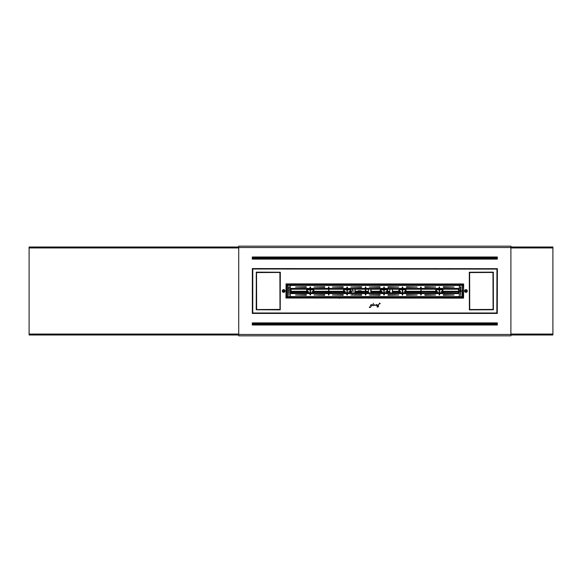<?xml version="1.0" encoding="UTF-8"?>
<svg xmlns="http://www.w3.org/2000/svg" width="582" height="582" viewBox="0 0 582 582"><rect width="100%" height="100%" fill="white"/><g stroke="black" fill="none" stroke-linecap="round" stroke-linejoin="round"><path stroke-width="0.87" d="M252.29 324.996L252.29 322.901L497.326 322.901L497.326 324.996L252.29 324.996M238.722 334.475L238.722 246.164L510.894 246.164L510.894 335.836L238.722 335.836L238.722 334.475L510.894 334.475M497.326 259.099L252.29 259.099L252.29 257.004L497.326 257.004L497.326 259.099M252.341 313.422L497.275 313.422L497.377 268.688L252.341 268.578L252.341 313.422M358.243 313.422L358.039 313M345.883 313L345.672 313.422M372.909 313.422L372.706 313M360.549 313L360.338 313.422M343.576 313.422L343.373 313M331.216 313L331.005 313.422M328.91 313.422L328.706 313M316.55 313L316.339 313.422M314.244 313.422L314.04 313M301.883 313L301.672 313.422M299.577 313.422L299.374 313M287.217 313L287.006 313.422M284.911 313.422L284.707 313M272.551 313L272.34 313.422M270.244 313.422L270.041 313M257.884 313L257.673 313.422M345.883 269L345.672 268.578M358.243 268.578L358.039 269M360.549 269L360.338 268.578M372.909 268.578L372.706 269M343.576 268.578L343.373 269M331.216 269L331.005 268.578M328.91 268.578L328.706 269M316.55 269L316.339 268.578M314.244 268.578L314.04 269M301.883 269L301.672 268.578M299.577 268.578L299.374 269M287.217 269L287.006 268.578M284.911 268.578L284.707 269M272.551 269L272.34 268.578M270.244 268.578L270.041 269M257.884 269L257.673 268.578M404.134 313L404.337 313.422M391.766 313.422L391.977 313M389.467 313L389.671 313.422M377.1 313.422L377.311 313M406.432 313.422L406.643 313M418.8 313L419.004 313.422M421.099 313.422L421.31 313M433.466 313L433.67 313.422M435.765 313.422L435.976 313M448.133 313L448.336 313.422M450.432 313.422L450.643 313M462.799 313L463.003 313.422M465.098 313.422L465.309 313M477.466 313L477.669 313.422M479.764 313.422L479.975 313M492.132 313L492.336 313.422M391.766 268.578L391.977 269M404.134 269L404.337 268.578M377.1 268.578L377.311 269M389.467 269L389.671 268.578M406.432 268.578L406.643 269M418.8 269L419.004 268.578M421.099 268.578L421.31 269M433.466 269L433.67 268.578M435.765 268.578L435.976 269M448.133 269L448.336 268.578M450.432 268.578L450.643 269M462.799 269L463.003 268.578M465.098 268.578L465.309 269M477.466 269L477.669 268.578M479.764 268.578L479.975 269M492.132 269L492.336 268.578M510.894 334.053L552.9 334.053L552.9 247.001L510.894 247.001M238.722 247.001L29.1 247.001L29.1 334.053L238.722 334.053M29.1 334.053L29.1 334.999L238.722 334.999M510.894 334.999L552.9 334.999L552.9 334.053M252.763 324.363L252.763 323.527L253.185 323.527L253.185 324.363L496.431 324.363L496.431 323.527L253.185 323.527L253.185 323.112L496.431 323.112L496.853 323.527L496.431 324.785L253.185 324.785L253.185 324.363L252.763 324.363L253.185 324.785M496.853 324.363L496.431 324.785M252.763 323.527L253.185 323.112M496.431 323.112L496.853 323.527M252.763 258.473L252.763 257.637L253.185 257.637L253.185 258.473L496.431 258.473L496.431 257.637L253.185 257.637L253.185 257.215L496.431 257.215L496.853 257.637L496.431 258.888L253.185 258.888L253.185 258.473L252.763 258.473L253.185 258.888M496.853 258.473L496.431 258.888M252.763 257.637L253.185 257.215M496.431 257.215L496.853 257.637M285.973 298.02L286.075 283.878L463.643 283.98L463.541 298.122L285.973 298.02M252.763 313L496.853 313L496.955 269.102L252.763 269L252.763 313M283.667 292.36A1.36 1.36 0 0 0 284.845 290.316A1.36 1.36 0 0 0 282.488 290.316A1.36 1.36 0 0 0 283.667 292.36M280.211 309.857L280.313 272.245L256.327 272.143L256.218 309.755L280.211 309.857M465.949 292.36A1.36 1.36 0 0 1 464.771 290.316A1.36 1.36 0 0 1 467.128 290.316A1.36 1.36 0 0 1 465.949 292.36M469.405 309.857L469.303 272.245L493.289 272.143L493.398 309.755L469.405 309.857M379.326 303.549A0.393 0.393 0 0 0 379.93 303.862A0.393 0.393 0 0 0 379.908 303.186A0.393 0.393 0 0 0 379.326 303.528L380.046 303.52L379.326 303.549M369.49 306.779L369.432 307.529L370.639 307.231L371.971 304.546L370.443 305.172L370.647 305.746L371.818 305.041L370.61 307.1L369.606 307.442L369.49 306.779M371.505 304.866L370.581 305.492L371.505 304.866M372.684 305.739L373.411 303.36L372.684 305.739M374.466 305.179L374.153 304.692L373.673 305.499L374.466 305.179M374.466 304.939L373.84 305.31L374.466 304.939M376.314 305.674L376.729 304.517L374.866 305.339L376.554 304.764L376.314 305.674M378.38 305.681L378.795 304.524L376.918 305.405L378.62 304.764L378.38 305.681M379.544 303.746L379.82 303.346L379.544 303.746M377.056 307.027L377.551 306.052L377.056 307.027M377.631 306.605L377.332 306.969L377.631 306.605M378.154 306.525L377.66 306.954L378.154 306.525M378.576 306.518L378.096 306.918L378.576 306.518M460.086 297.286L460.086 298.122M460.5 297.286L460.5 298.122M462.806 297.235L463.432 297.235L463.432 294.768M462.806 284.765L463.432 284.765L463.432 287.232M460.086 284.714L460.086 283.878M460.5 284.714L460.5 283.878M297.78 297.286L296.376 297.286M310.068 289.203L291 289.203L290.309 288.425L310.024 288.425L310.024 287.021L310.526 287.021L310.526 289.116L328.459 289.116L328.459 287.021L328.968 287.021L328.968 288.425L346.901 288.425L346.901 289.116L328.968 289.116L328.968 288.425M287.232 284.714L287.501 285.406L287.232 284.714L290.309 284.714L290.309 296.594L290.309 293.575L291 292.884L310.024 292.884L310.024 294.979L310.526 294.979L310.526 292.884L328.459 292.884L328.459 294.979L328.968 294.979L328.968 292.884L346.901 292.884L346.901 294.979L347.403 294.979L347.403 292.884L365.336 292.884L365.336 294.979L365.838 294.979L365.838 292.884L383.814 292.884M310.024 288.425L310.068 289.116M306.292 287.282L306.292 286.759L295.554 287.021L306.292 287.282M306.292 294.718L295.554 294.979L306.292 295.241L306.292 294.718M324.734 287.282L324.734 286.759L313.996 287.021L324.734 287.282M324.734 294.718L313.996 294.979L324.734 295.241L324.734 294.718M346.901 288.425L346.901 287.021L347.403 287.021L347.403 289.116L365.336 289.116L365.336 287.021L365.838 287.021L365.838 288.425L383.778 288.425L383.778 287.021L384.28 287.021L384.28 289.116L402.257 289.116M343.169 287.282L343.169 286.759L332.431 287.021L343.169 287.282M343.169 294.718L332.431 294.979L343.169 295.241L343.169 294.718M286.81 297.286L287.501 296.594L287.501 285.406L286.81 284.714L286.81 297.286L287.501 296.594L287.232 297.286L290.309 297.286L290.309 296.594L290.309 297.286L462.384 297.286L462.115 296.594L462.384 297.286M453.24 297.286L451.836 297.286M402.257 292.884L384.236 292.884M420.691 292.884L402.671 292.884M439.134 292.884L421.113 292.884M286.81 284.714L287.501 285.406L290.309 285.406L290.309 284.714L459.307 284.714L459.307 296.594L459.307 293.575L458.616 292.884L439.548 292.884M439.548 289.116L458.616 289.116L458.616 292.884L439.548 292.804M421.113 289.116L439.134 289.116M402.671 289.116L420.691 289.116M365.802 289.116L383.814 289.116M310.024 293.575L290.309 293.575L291 292.884L291 289.116L310.024 289.116M384.28 292.884L384.28 294.979L383.778 294.979L383.778 292.884M365.838 289.116L365.838 288.425M383.778 289.116L383.778 288.425M287.232 297.286L287.501 296.594L459.307 296.594L459.307 297.286L459.307 296.594L462.115 296.594L462.494 284.714L462.806 297.286L462.115 296.594L462.806 297.286M380.046 294.718L369.308 294.979L380.046 295.241L380.046 294.718M361.611 295.241L361.611 294.718L350.873 294.979L361.611 295.241M439.592 292.884L439.592 294.979L439.09 294.979L439.09 292.884M421.157 292.884L421.157 294.979L420.648 294.979L420.648 292.884M402.715 292.884L402.715 294.979L402.213 294.979L402.213 292.884M443.324 295.241L443.324 294.718L454.062 294.979L443.324 295.241M424.882 295.241L424.882 294.718L435.62 294.979L424.882 295.241M406.447 295.241L406.447 294.718L417.185 294.979L406.447 295.241M388.005 295.241L388.005 294.718L398.743 294.979L388.005 295.241M402.213 289.116L402.213 287.021L402.715 287.021L402.715 289.116M420.648 289.116L420.648 287.021L421.157 287.021L421.157 289.116M439.09 289.116L439.09 287.021L439.592 287.021L439.592 289.116M361.611 287.282L361.611 286.759L350.873 287.021L361.611 287.282M380.046 286.759L380.046 287.282L369.308 287.021L380.046 286.759M443.324 287.282L443.324 286.759L454.062 287.021L443.324 287.282M424.882 287.282L424.882 286.759L435.62 287.021L424.882 287.282M406.447 287.282L406.447 286.759L417.185 287.021L406.447 287.282M388.005 287.282L388.005 286.759L398.743 287.021L388.005 287.282M462.384 284.714L462.115 285.406L462.384 284.714L459.307 284.714L459.307 288.425L458.616 289.116L459.307 288.425L439.592 288.425M439.592 293.575L459.307 293.575L458.616 292.884M460.398 286.81L460.711 295.503L461.024 286.81L460.398 286.81M291 289.116L290.309 288.425L290.309 285.406L462.115 285.406L462.806 284.714M289.218 286.81L288.905 295.503L288.592 286.81L289.218 286.81M439.134 292.761L439.548 292.921L439.134 292.761L439.548 287.021M439.548 289.079L439.134 289.239M439.548 292.761L439.548 289.239M439.548 292.921L439.548 294.979M439.134 292.921L439.134 294.979M439.134 289.079L439.134 287.021M439.548 287.064L439.134 287.064M439.548 294.936L439.134 294.936M421.113 291.815L437.453 291.793L437.453 291.378L435.78 291.378L435.78 289.909L436.347 289.698L436.347 291.378M435.78 291.378L435.78 292.637L439.134 292.804M442.335 291.793L442.335 292.637L442.902 292.637L442.902 291.793L441.018 291.589L442.902 291.378L442.902 289.909L439.548 289.698M439.134 289.698L436.347 289.698M442.335 292.637L440.654 292.753M439.134 292.164L439.134 290.382M439.548 290.382L439.548 292.164M436.093 291.378L436.093 291.793M458.616 291.815L442.902 291.815L442.902 291.378M442.589 291.378L442.589 291.793M346.945 292.761L346.945 289.239L346.945 292.921L347.359 292.921L346.945 292.921L347.359 292.921L346.945 292.921L347.359 292.921L346.945 292.761L347.359 287.021L346.945 287.021M346.945 289.079L346.945 288.425L347.359 289.079L347.359 292.761L347.359 289.239L346.945 289.239L347.359 289.239L346.945 289.239L346.945 287.064L346.945 288.425L346.945 287.064L347.359 287.021M347.359 292.921L347.359 294.979L346.945 294.979M346.945 292.921L346.945 294.936L346.945 293.575L346.945 294.936L347.359 294.979M328.925 291.815L345.264 291.793L345.264 291.378L343.591 291.378L343.591 289.909L344.158 289.698L344.158 291.378M343.591 291.378L343.591 292.637L346.945 292.804M350.146 291.793L350.146 292.637L350.713 292.637L350.713 291.793L348.829 291.589L350.713 291.378L350.713 289.909L347.359 289.698M346.945 289.698L344.158 289.698M347.359 292.804L351.382 292.753M350.146 292.637L348.465 292.753M346.945 292.164L346.945 290.382M347.359 290.382L347.359 292.164M343.904 291.378L343.904 291.793M351.382 291.815L350.713 291.815L350.713 291.378M350.4 291.378L350.4 291.793M310.068 292.761L310.482 292.921L310.068 292.761L310.482 287.021M310.482 289.079L310.068 289.239M310.482 292.761L310.482 289.239M310.482 292.921L310.482 294.979M310.068 292.921L310.068 294.979M310.068 289.079L310.068 287.021M310.482 287.064L310.068 287.064M310.482 294.936L310.068 294.936M291 291.815L308.387 291.793L308.387 291.378L306.714 291.378L306.714 289.909L307.281 289.698L307.281 291.378M306.714 291.378L306.714 292.637L310.068 292.804M313.269 291.793L313.269 292.637L313.836 292.637L313.836 291.793L311.952 291.589L313.836 291.378L313.836 289.909L310.482 289.698M310.068 289.698L307.281 289.698M310.482 292.804L328.503 292.753L328.503 294.979M313.269 292.637L311.588 292.753M310.068 292.164L310.068 290.382M310.482 290.382L310.482 292.164M307.027 291.378L307.027 291.793M328.503 291.815L313.836 291.815L313.836 291.378M313.523 291.378L313.523 291.793M402.671 287.064L402.257 287.021L402.257 288.425L402.257 287.064L402.671 287.064L402.671 288.425L402.671 287.064M402.671 289.079L402.257 288.425L402.257 289.079L402.671 288.425L402.671 289.239L402.257 289.239L402.671 289.079M402.671 292.761L402.671 289.239L402.257 294.979L402.671 294.936L402.257 294.936L402.257 292.921L402.671 292.921L402.257 292.761L402.257 289.239L402.257 292.921L402.671 292.921L402.671 294.936L402.671 293.575L402.257 293.575L402.671 293.575L402.671 292.761M392.363 291.815L400.576 291.793L400.576 291.378L398.903 291.378L398.903 289.909L399.47 289.698L399.47 291.378M398.903 291.378L398.903 292.637L402.257 292.804M405.458 291.793L405.458 292.637L406.025 292.637L406.025 291.793L404.141 291.589L406.025 291.378L406.025 289.909L402.671 289.698M402.257 289.698L399.47 289.698M402.671 292.804L405.458 292.637M402.257 292.164L402.257 290.382M402.671 290.382L402.671 292.164M399.216 291.378L399.216 291.793M420.691 291.815L406.025 291.815L406.025 291.378M405.712 291.378L405.712 291.793M403.784 292.753L420.691 292.753L421.113 287.021M421.113 289.079L420.691 289.239M438.02 292.753L420.691 292.921L421.113 292.921L421.113 289.239M421.113 292.921L421.113 294.979M420.691 292.921L420.691 294.979M420.691 289.079L420.691 287.021M421.113 287.064L420.691 287.064M421.113 294.936L420.691 294.936M384.236 287.064L383.814 287.021L383.814 288.425L383.814 287.064L384.236 287.064L384.236 288.425L384.236 287.064M384.236 289.079L383.814 288.425L383.814 289.079L384.236 288.425L384.236 289.239L383.814 289.239L384.236 289.079M384.236 292.761L384.236 289.239L383.814 294.979L384.236 294.936L383.814 294.936L383.814 292.921L384.236 292.921L383.814 292.761L383.814 289.239L383.814 292.921L384.236 292.921L384.236 294.936L384.236 293.575L383.814 293.575L384.236 293.575L384.236 292.761M380.468 291.88L380.468 292.637L383.814 292.804L380.468 292.637L380.468 291.88M387.023 289.698L384.236 289.698L387.023 289.698L387.023 291.378L387.59 291.378L387.59 289.909L387.023 289.698L387.023 291.378L387.59 291.589L387.59 289.909L387.023 289.698M383.814 289.698L381.028 289.698L380.708 291.378L382.141 291.378L381.028 291.378L381.028 289.698L380.468 289.909L380.468 290.964L380.468 289.909L383.814 289.698M382.141 291.793L382.141 291.378L382.141 291.793L381.028 291.793L382.141 291.793M384.236 292.804L385.342 292.753L384.236 292.804M385.342 292.753L387.59 292.637L387.59 291.589L387.023 291.793L387.023 292.637L387.59 292.637L387.59 291.793L387.023 291.793L387.023 292.637L385.342 292.753L389.853 292.753M387.023 291.793L385.706 291.589L387.023 291.378L385.706 291.589L387.023 291.793M383.785 290.382L383.785 292.164L383.785 290.382M384.236 290.382L384.266 292.164L384.236 290.382M380.468 291.793L380.621 290.956L380.744 291.815M380.781 291.378L380.781 291.793L380.781 291.378M365.802 287.064L365.38 287.021L365.38 288.425L365.38 287.064L365.802 287.064L365.802 288.425L365.802 287.064M365.802 289.079L365.38 288.425L365.38 289.079L365.802 288.425L365.802 289.239L365.38 289.239L365.802 289.079M362.193 292.753L365.802 292.921L365.802 289.239L365.802 292.761L368.464 292.753M365.802 292.921L365.802 294.979L365.38 294.979L365.38 293.575L365.38 294.936L365.802 294.936L365.38 289.239L365.38 292.921L365.802 292.921M328.503 292.921L328.925 292.921L328.503 292.761L328.925 287.021M328.925 289.079L328.503 289.239M345.832 292.753L328.925 292.753L328.925 289.239M328.925 292.921L328.925 294.979M328.503 289.079L328.503 287.021M328.925 287.064L328.503 287.064M328.925 294.936L328.503 294.936M347.359 287.064L347.359 289.079L347.359 287.064L346.945 287.064M347.359 294.936L347.359 293.575L347.359 294.936L346.945 294.936M355.784 294.768L356.62 294.768L355.784 294.718M372.858 294.768L373.702 294.768L372.858 294.718M394.247 294.768L395.091 294.768L394.247 294.718M353.9 291.102L351.382 291.102L351.404 292.884M347.359 289.079L346.945 289.239M347.359 292.761L347.359 289.239M358.228 291.422L358.134 290.789L360.964 290.789L360.964 291.626L358.134 291.626M361.567 297.555A0.422 0.422 0 0 0 361.415 298.122A0.422 0.422 0 0 1 361.567 297.555A0.422 0.422 0 0 0 361.415 298.122A0.422 0.422 0 0 1 361.567 297.555M362.142 298.122A0.422 0.422 0 0 0 361.982 297.555A0.422 0.422 0 0 1 362.142 298.122M460.056 290.818L461.366 290.818M461.366 291.182L460.056 291.182M463.643 287.232L462.806 287.232M463.643 294.768L462.806 294.768M285.973 294.768L286.81 294.768M285.973 287.232L286.81 287.232M461.024 290.491A0.626 0.626 0 0 0 460.398 290.425M460.398 291.575A0.626 0.626 0 0 0 461.024 291.509M461.024 290.702A0.473 0.473 0 0 0 460.398 290.607M460.398 291.393A0.473 0.473 0 0 0 461.024 291.298M341.088 284.402L342.012 284.402L341.088 284.402M341.074 286.759L341.794 286.911M385.502 284.402L386.433 284.402L385.502 284.402M364.114 284.402L363.19 284.402L364.114 284.402M430.738 284.402L429.814 284.402L430.738 284.402M429.494 284.714L429.967 284.402M407.713 284.402L408.637 284.402L407.713 284.402M408.957 284.714L408.484 284.402M319.693 284.402L318.769 284.402L319.693 284.402M341.438 297.598L342.02 297.598L341.438 297.598M341.212 295.089L341.91 295.19L341.285 295.19M385.859 297.598L386.433 297.598L385.859 297.598M430.542 295.19L429.909 295.19L430.491 295.089M408.069 297.598L408.644 297.598L408.069 297.598M408.397 295.089L407.807 295.089M319.496 295.19L318.863 295.19L319.445 295.089M380.948 297.387L380.948 298.122M378.22 298.122L380.948 297.708M378.285 297.831L378.758 297.708M379.879 291.269L380.213 291.735L379.69 291.626M379.122 294.718L379.122 295.241L379.122 294.718M379.122 297.286L379.122 297.708L379.122 297.286M379.566 292.884L379.566 291.837M380.657 291.022L380.533 291.88L380.483 291.022L380.359 291.88L380.301 291.022L380.177 291.88L380.126 291.022L380.002 291.88L379.951 291.022L379.828 291.88L379.77 291.022L379.646 291.88L379.348 291.022L379.297 291.88L379.69 291.88M380.708 291.88L380.315 291.88M380.446 292.884L380.446 291.837M368.835 298.122L368.835 297.286M371.163 290.411L371.163 291.255L371.163 290.411L370.639 290.411M390.224 298.122L390.224 297.286M389.736 294.718L389.736 295.089L389.634 294.718M392.552 290.411L392.552 291.255L392.363 290.411M352.445 294.718L352.445 295.089L352.343 294.718M355.26 290.411L355.26 291.255L355.071 290.411M379.122 297.351L377.325 297.286M348.574 297.286L348.574 298.122M341.874 298.122L341.874 297.598M358.636 297.286L358.636 298.122M351.928 298.122L351.928 297.286M368.69 297.286L368.69 298.122M339.357 298.435L339.357 297.075M283.827 290.542L283.194 291.087L283.98 291.364L283.827 290.542L283.354 290.636M283.9 292.237A1.259 1.259 0 0 0 284.62 290.178A1.259 1.259 0 0 0 282.481 290.585A1.259 1.259 0 0 0 283.9 292.237M283.507 291.458L283.98 291.364M466.189 290.578L465.462 291L465.709 291.422L466.437 291L465.709 290.578M465.949 292.259A1.259 1.259 0 0 0 467.04 290.374A1.259 1.259 0 0 0 464.858 290.374A1.259 1.259 0 0 0 465.949 292.259M465.709 291.422L466.189 291.422M256.64 309.544L280 309.435L279.898 272.456L256.531 272.565L256.64 309.544M469.718 309.544L493.085 309.435L492.976 272.456L469.616 272.565L469.718 309.544M256.451 290.134L256.218 275.832M256.218 272.456L280.313 272.456M469.303 272.456L493.398 272.456M256.218 309.544L280.313 309.544M469.303 309.544L493.398 309.544M238.722 247.525L510.894 247.525M552.9 247.947L510.894 247.947M238.722 247.947L29.1 247.947M497.326 324.763L496.453 324.763M253.163 324.763L252.29 324.763M252.29 257.237L253.163 257.237M496.453 257.237L497.326 257.237M461.024 298.122L461.024 297.286M461.024 283.878L461.024 284.714M310.526 288.425L328.459 288.425M310.526 293.575L328.459 293.575M328.968 293.575L346.901 293.575M347.403 288.425L365.336 288.425M347.403 293.575L365.336 293.575M291 292.753L308.955 292.753M355.071 292.753L361.357 292.753M370.974 292.753L379.566 292.753M380.446 292.753L382.709 292.753M392.363 292.753L401.144 292.753M355.071 291.815L361.291 291.815M362.171 291.815L365.38 291.815M365.802 291.815L368.464 291.815M370.974 291.815L379.26 291.815L379.384 290.956L379.508 291.815M387.59 291.815L389.853 291.815M291 291.284L306.714 291.284M313.836 291.284L328.503 291.284M328.925 291.284L343.591 291.284M350.713 291.284L351.382 291.284M355.071 291.284L358.025 291.284M361.939 291.284L365.38 291.284M365.802 291.284L368.464 291.284M370.974 291.284L379.311 291.284M387.59 291.284L389.853 291.284M392.363 291.284L398.903 291.284M406.025 291.284L420.691 291.284M421.113 291.284L435.78 291.284M442.902 291.284L458.616 291.284M310.482 289.203L328.503 289.203M328.925 289.203L346.945 289.203M347.359 289.203L352.554 289.203M355.071 289.203L365.38 289.203M365.802 289.203L368.464 289.203M370.974 289.203L383.814 289.203M384.236 289.203L389.853 289.203M392.363 289.203L402.257 289.203M402.671 289.203L420.691 289.203M421.113 289.203L439.134 289.203M439.548 289.203L458.616 289.203M365.838 293.575L383.778 293.575M439.09 293.575L421.157 293.575M420.648 293.575L402.715 293.575M402.213 293.575L384.28 293.575M402.213 288.425L384.28 288.425M420.648 288.425L402.715 288.425M439.09 288.425L421.157 288.425M439.548 288.425L439.134 288.425M439.548 293.575L439.134 293.575M436.347 291.793L436.347 292.637M442.335 289.698L442.335 291.378M347.359 288.425L346.945 288.425M347.359 293.575L346.945 293.575M344.158 291.793L344.158 292.637M350.146 289.698L350.146 291.378M310.482 288.425L310.068 288.425M310.482 293.575L310.068 293.575M307.281 291.793L307.281 292.637M313.269 289.698L313.269 291.378M399.47 291.793L399.47 292.637M405.458 289.698L405.458 291.378M421.113 288.425L420.691 288.425M421.113 293.575L420.691 293.575M381.028 291.793L381.028 292.637L381.028 291.793M328.925 288.425L328.503 288.425M328.925 293.575L328.503 293.575M365.802 292.761L365.38 292.761M361.058 291.429L361.357 292.048L362.193 292.048L360.964 290.789M361.567 292.048L361.357 292.884M341.387 286.81L341.809 286.911M380.002 298.122L380.002 297.708M348.363 298.122L348.363 297.286M342.078 297.591L342.078 298.122M358.425 298.122L358.425 297.286M352.139 297.286L352.139 298.122M368.479 298.122L368.479 297.286M362.193 297.286L362.193 298.122M493.085 309.209L493.085 272.791M256.531 309.209L256.451 291.815M252.661 290.134L252.239 290.134M252.661 291.815L252.239 291.815M288.592 292.244L289.218 292.259M288.592 290.563L289.218 290.585M351.382 291.102L351.382 292.884M362.193 292.884L362.193 292.048M361.357 295.241L361.357 294.718M361.357 297.075L361.357 297.911M362.193 297.075L362.193 297.911M431.167 284.714L429.807 284.402M342.332 297.286L340.659 297.286M386.754 297.286L385.073 297.286L385.073 298.122M362.862 297.286L364.543 297.286M429.494 297.286L431.167 297.286M408.957 297.286L407.284 297.286M318.449 297.286L320.122 297.286M380.89 297.286L380.89 297.708L380.89 297.286M379.297 291.793L379.69 291.793L379.559 290.956L379.435 291.815M380.315 291.793L380.584 291.022M379.857 291.815L379.74 290.956L379.617 291.815M380.039 291.815L379.915 290.956L379.791 291.815M380.213 291.815L380.09 290.956L379.966 291.815M380.388 291.815L380.272 290.956L380.148 291.815M380.57 291.815L380.446 290.956L380.322 291.815M380.133 291.735L380.133 291.269M370.603 298.122L370.603 297.286M370.974 295.241L370.974 294.718M371.163 291.255L370.639 291.255M370.974 292.884L370.974 291.255M370.974 290.483L370.974 289.116M368.464 292.884L368.464 289.116M391.992 298.122L391.992 297.286M392.363 295.241L392.363 294.718M392.552 291.255L392.363 292.884M392.363 290.483L392.363 289.116M389.853 292.884L389.853 289.116M355.071 295.241L355.071 294.718M355.26 291.255L355.071 292.884M355.071 290.483L355.071 289.116M352.554 291.102L352.554 289.116M384.236 298.122L384.236 297.286M393.454 298.122L393.454 297.286M392.617 298.122L392.617 297.286M340.194 298.122L340.194 297.286"/></g></svg>
